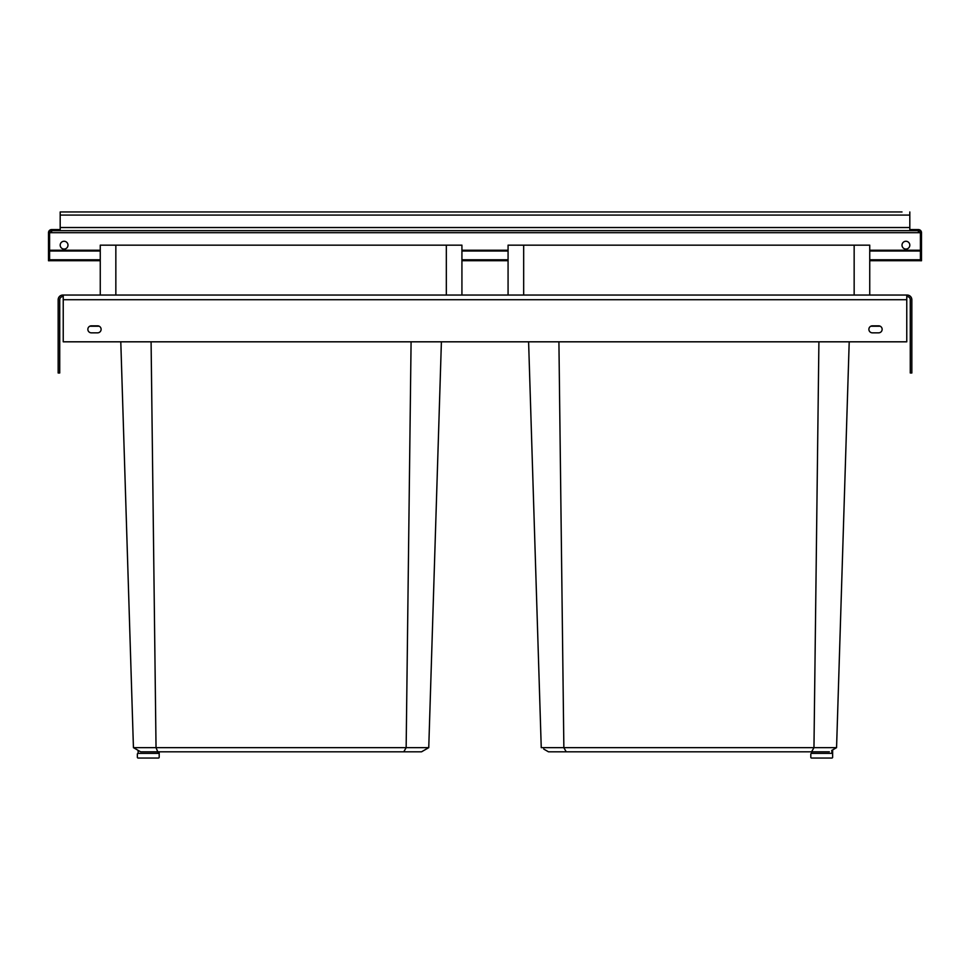 <?xml version="1.0" encoding="UTF-8"?>
<svg xmlns="http://www.w3.org/2000/svg" width="970" height="970" viewBox="0 0 970 970"><rect width="100%" height="100%" fill="white"/><g stroke="black" fill="none" stroke-linecap="round" stroke-linejoin="round"><path stroke-width="1.45" d="M441.399 341.816L428.752 747.652L406.151 747.652L403.787 751.811L140.65 751.811L133.436 747.652L156.037 747.652L158.401 753.375A0.776 0.776 0 0 1 159.189 754.151L159.189 757.267A0.776 0.776 0 0 1 158.401 758.043L138.14 758.043A0.776 0.776 0 0 1 137.364 757.267L137.364 754.151A0.776 0.776 0 0 1 138.14 753.375L158.401 753.375M461.926 295.05L100.262 295.05L100.262 245.155L461.926 245.155L461.926 295.05M151.09 341.816L156.037 747.652L406.151 747.652L411.086 341.816M120.789 341.816L133.436 747.652M428.752 747.652L421.538 751.811L403.787 751.811M906.768 296.602L907.156 296.602A3.116 3.116 0 0 1 910.272 299.718L910.272 372.989L911.836 372.989L911.836 299.718A4.68 4.68 0 0 0 907.156 295.05L854.158 295.05L854.158 245.155L869.738 245.155L869.738 295.05L446.333 295.05L446.333 245.155M906.768 295.05L906.768 341.816L63.232 341.816L63.232 295.05L115.842 295.05L115.842 245.155M831.702 750.453L836.564 747.652L849.211 341.816L836.564 747.652L813.963 747.652L811.599 751.811L548.462 751.811L543.709 749.058M558.914 341.816L563.861 747.652L541.248 747.652L528.601 341.816L541.248 747.64M523.667 245.155L523.667 295.05L508.074 295.05L508.074 245.155L854.158 245.155M818.91 341.816L813.963 747.652L563.849 747.652L566.213 751.811M829.35 751.811L811.599 751.811L811.599 753.375L831.86 753.375A0.776 0.776 0 0 1 832.636 754.151L832.636 757.267A0.776 0.776 0 0 1 831.86 758.043L811.599 758.043A0.776 0.776 0 0 1 810.811 757.267L810.811 754.151A0.776 0.776 0 0 1 811.599 753.375M836.564 747.652L834.115 749.058M546.122 750.453L548.462 751.811M89.761 326.223L99.219 326.223M870.781 326.223L880.239 326.223M63.232 296.602L62.844 296.602A3.116 3.116 0 0 0 59.728 299.718L59.728 372.989L58.164 372.989L58.164 299.718A4.68 4.68 0 0 1 62.844 295.05L63.232 295.05M878.626 332.843L872.394 332.843A3.504 3.504 0 0 1 868.89 329.339A3.504 3.504 0 0 1 872.394 325.835L878.626 325.835A3.504 3.504 0 0 1 882.142 329.339A3.504 3.504 0 0 1 878.626 332.843M97.606 332.843A3.504 3.504 0 0 0 101.11 329.339A3.504 3.504 0 0 0 97.606 325.835L91.374 325.835A3.504 3.504 0 0 0 87.858 329.339A3.504 3.504 0 0 0 91.374 332.843L97.606 332.843M832.636 757.267L832.636 749.907M810.811 754.151L810.811 757.267M159.189 757.267L159.189 751.811M137.364 754.151L137.364 757.267M920.409 252.952L920.409 260.748L921.5 260.748L921.5 252.952L920.409 252.952L920.409 232.691L918.384 232.691L918.384 230.666L60.188 230.666L60.188 211.957L67.985 211.957M60.188 211.957L902.015 211.957M49.591 250.236L100.262 250.236M461.926 250.236L508.074 250.236M869.738 250.236L920.409 250.236M49.591 251L100.262 251M461.926 251L508.074 251M869.738 251L920.409 251M909.811 230.666L909.811 211.957M60.188 230.666L51.616 230.666L51.616 232.691L49.591 232.691L49.591 260.748L48.5 260.748L48.5 252.952L49.591 252.952M60.188 229.575L51.616 229.575A3.116 3.116 0 0 0 48.5 232.691L48.5 252.952M60.188 245.155A3.892 3.892 0 0 0 64.093 249.06A3.892 3.892 0 0 0 67.985 245.155A3.892 3.892 0 0 0 64.093 241.263A3.892 3.892 0 0 0 60.188 245.155M902.015 245.155A3.892 3.892 0 0 0 905.907 249.06A3.892 3.892 0 0 0 909.811 245.155A3.892 3.892 0 0 0 905.907 241.263A3.892 3.892 0 0 0 902.015 245.155M51.616 230.666A2.025 2.025 0 0 0 49.591 232.691M921.5 252.952L921.5 232.691A3.116 3.116 0 0 0 918.384 229.575L909.811 229.575M920.409 232.691A2.025 2.025 0 0 0 918.384 230.666M921.5 260.748L920.409 260.748M906.768 299.718L63.232 299.718M831.86 753.375L831.86 750.356M138.14 753.375L138.14 750.356M60.188 215.073L909.811 215.073M920.409 259.79L869.738 259.79M508.074 259.79L461.926 259.79M100.262 259.79L49.591 259.79M60.188 227.538L909.811 227.538M51.616 232.691L918.384 232.691M920.409 260.7L869.738 260.7M508.074 260.7L461.926 260.7M100.262 260.7L49.591 260.7"/></g></svg>
